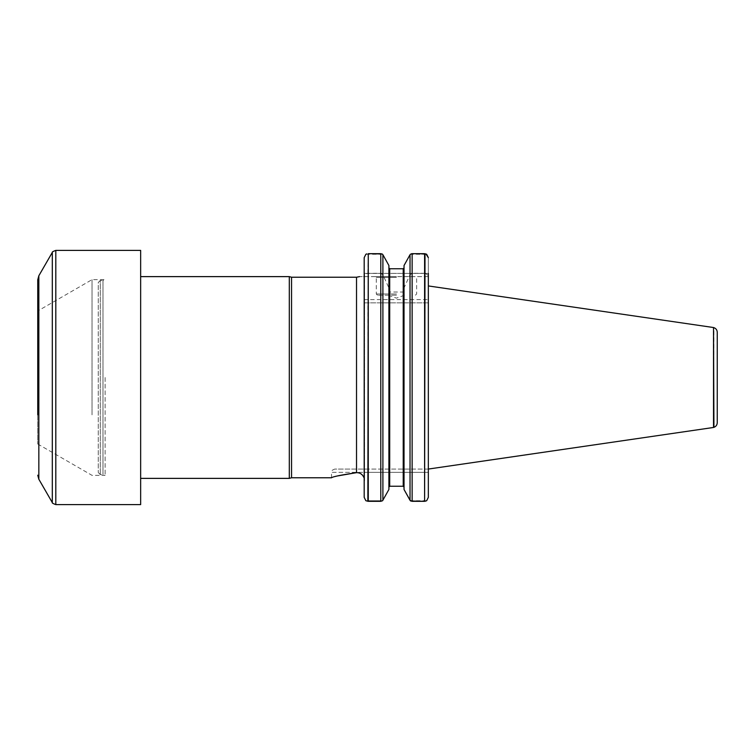 <?xml version="1.0" encoding="UTF-8"?>
<svg xmlns="http://www.w3.org/2000/svg" width="755" height="755" viewBox="0 0 755 755"><rect width="100%" height="100%" fill="white"/><g stroke="black" fill="none" stroke-linecap="round" stroke-linejoin="round"><path stroke-width="0.57" stroke-dasharray="3.77 2.83" d="M92.025 414.863L92.025 279.652L92.025 414.863M105.124 377.5L105.124 475.348L105.124 377.5M37.75 310.984L37.75 444.016L37.75 310.984L92.025 279.652L105.124 279.652L102.991 280.454L102.991 474.546L102.991 280.454L100.292 280.454L100.292 474.546L100.292 280.454L98.273 282.474L98.273 472.526L98.273 282.474M140.647 377.5L140.647 478.377L140.647 377.5M140.647 504.604L140.647 250.396M291.553 477.773L291.553 277.227M338.004 475.858L331.502 477.773L331.502 472.328L363.986 472.328L331.502 472.328C332.115 471.545 330.133 470.846 334.729 469.091L363.986 469.091L334.729 469.091M289.297 478.377L289.297 276.623M426.679 500.725L410.352 500.725L425.933 501.056M425.008 302.849L424.603 501.32L424.603 302.849L428.34 302.849L428.34 497.347L428.34 472.328L363.986 472.328L364.589 480.859L363.957 477.575M424.603 273.263L412.136 273.263L410.031 274.754L404.029 287.919L404.029 290.949L403.227 292.025L389.703 292.025L388.9 290.949L388.9 287.919L382.898 274.754L380.794 273.263L367.864 273.301C365.429 274.008 364.203 275.669 364.184 278.293L364.561 302.849L428.34 302.849L428.34 278.274C428.34 275.839 427.226 274.197 425.008 273.348L424.603 253.68L426.679 254.275L410.89 253.935M428.34 276.623L363.882 276.623C358.908 276.623 358.908 276.623 363.882 276.623L428.34 276.623L428.34 257.653L428.34 276.623L428.34 273.395L364.552 273.395L364.184 268.95L364.184 486.05L364.184 302.849L424.603 302.849M424.603 501.32L411.579 501.273M426.679 254.275L410.352 254.275L412.136 253.68L424.603 253.68M404.029 489.485L404.029 302.849L404.019 486.975M404.029 287.919L404.029 265.515M404.029 290.949L404.029 487.079L403.227 486.239L403.227 302.849M404.029 487.079L403.227 486.239L404.029 487.079M403.227 292.025L403.227 268.761L404.029 267.921L403.227 268.761L389.703 268.761L388.919 268.1M389.627 486.239L388.9 487.079L388.9 302.849L388.9 489.485M389.703 486.239L388.9 487.079L389.703 486.239L389.703 302.849M388.929 486.871L388.9 290.949M388.9 287.919L388.9 265.515M368.27 273.263L368.27 253.68L381.35 253.727M365.864 500.725L382.577 500.725L365.864 500.725L368.27 501.32L368.27 302.849M364.184 486.05L364.184 292.26M364.184 278.293L364.184 268.95M365.864 254.275L382.577 254.275L366.779 253.897M367.864 273.301L368.27 253.68M428.34 285.937L428.34 469.063M428.34 469.091L363.986 469.091L428.34 469.091L428.34 285.805L428.34 472.328L363.986 472.328L363.986 477.641M364.589 302.849L364.589 480.859L364.589 274.122L364.571 299.622L428.34 299.622M360.72 473.668L359.805 473.196M358.446 472.772L356.52 472.658L356.52 277.227M396.469 276.623L375.48 276.623L396.469 276.623M396.469 277.434L376.292 277.434L396.469 277.434M396.469 295.186L377.5 295.186L396.469 295.186M713.522 427.472L713.522 327.528M52.312 502.585L52.312 252.415M55.804 504.604L55.804 250.396M38.835 479.236L38.835 275.764M425.008 273.348L425.008 253.727M412.136 501.32L412.136 302.849M412.136 273.263L412.136 253.68M410.031 500.282L410.031 302.849M410.031 274.754L410.031 254.718M389.703 292.025L389.703 268.761M382.898 500.282L382.898 302.849M382.898 274.754L382.898 254.718M380.794 501.32L380.794 302.849M380.794 273.263L380.794 253.68M364.561 298.008L364.561 273.404L428.34 273.395M367.864 501.301L367.864 302.849M363.986 469.091L363.986 472.328L363.986 469.091M396.469 293.978L376.292 293.978L396.469 293.978M713.928 427.339L713.928 327.661M37.75 444.016L92.025 475.348L105.124 475.348L100.292 474.546L98.273 472.526M415.429 295.186L416.637 293.978L416.637 277.434L417.449 276.623M377.5 295.186L376.292 293.978L376.292 277.434L375.48 276.623M388.391 295.186L396.469 298.131L404.538 295.186"/><path stroke-width="1.13" d="M37.75 414.806L37.75 279.794L37.75 414.806M140.647 426.037L140.647 504.604L55.804 504.604L55.804 250.396L140.647 250.396L140.647 426.037M359.588 276.623L356.52 277.227L291.553 277.227L291.553 477.773L289.297 478.377L140.647 478.377M356.52 277.227L356.52 472.658C340.911 475.008 332.577 476.716 331.502 477.773C332.577 476.716 340.92 475.008 356.52 472.658L338.004 475.858M291.553 277.227L289.297 276.623L289.297 478.377M428.34 469.091L428.34 497.347L426.679 500.725L425.008 501.273L426.679 500.725L428.34 497.347L428.34 273.395M425.933 253.944L428.34 257.653L426.679 254.275L424.603 253.68L424.603 501.32L425.008 253.727M428.34 278.274L428.34 276.623M411.579 253.727L412.136 253.68L412.136 501.32L410.031 500.282L404.029 489.485L410.352 500.725L412.136 501.32L424.603 501.32M410.89 501.065L410.352 500.725M410.031 254.718L404.029 265.515L410.031 254.718L410.031 500.282M404.029 487.079L403.227 486.239L389.703 486.239L388.9 487.079L389.703 486.239L388.9 487.079L389.703 486.239L403.227 486.239L404.029 487.079L403.227 486.239L404.029 487.079L403.227 486.239L403.227 268.761L404.029 267.921L403.227 268.761L404.029 267.921L403.227 268.761L389.703 268.761L388.9 267.921L389.703 268.761L389.703 486.239M388.9 267.921L389.646 268.761M388.9 489.485L382.577 500.725L380.794 501.32L368.27 501.32L380.794 501.32L382.577 500.725L388.9 489.485L388.9 265.515L382.898 254.718L388.9 265.515M380.794 501.32L380.794 253.68L382.577 254.275L380.794 253.68L368.27 253.68L368.27 501.32L365.864 500.725L364.184 497.337L364.184 486.05M382.039 253.935L382.577 254.275M364.184 268.95L364.184 257.663L365.864 254.275L364.184 257.663L364.184 497.337L365.864 500.725M366.779 253.897L365.864 254.275M717.25 422.743L717.25 332.257L717.25 422.743C717.127 424.989 716.023 426.518 713.928 427.339L713.522 327.528L713.522 427.472L428.34 469.063L428.34 285.805M424.603 253.68L412.136 253.68L410.352 254.275M404.029 265.515L404.029 489.485M363.882 276.623C358.908 276.623 358.908 276.623 363.882 276.623L363.986 276.557M356.52 472.658C360.05 472.63 362.542 474.291 363.986 477.641L364.184 478.217M363.957 477.575L362.645 475.348M362.315 474.97L360.72 473.668M359.805 473.196L358.446 472.772M368.27 253.68L367.864 501.301M52.312 502.585L38.835 479.236L38.835 275.764L52.312 252.415L52.312 502.585C51.887 502.934 53.058 503.604 55.804 504.604M382.898 254.718L382.898 500.282M52.312 252.415C51.887 252.066 53.058 251.396 55.804 250.396M38.835 479.236L37.75 475.206M38.835 275.764L37.75 279.794M331.502 477.773L291.553 477.773M289.297 276.623L140.647 276.623M713.928 327.661C716.023 328.482 717.127 330.01 717.25 332.257M713.522 327.528L428.34 285.937"/></g></svg>
